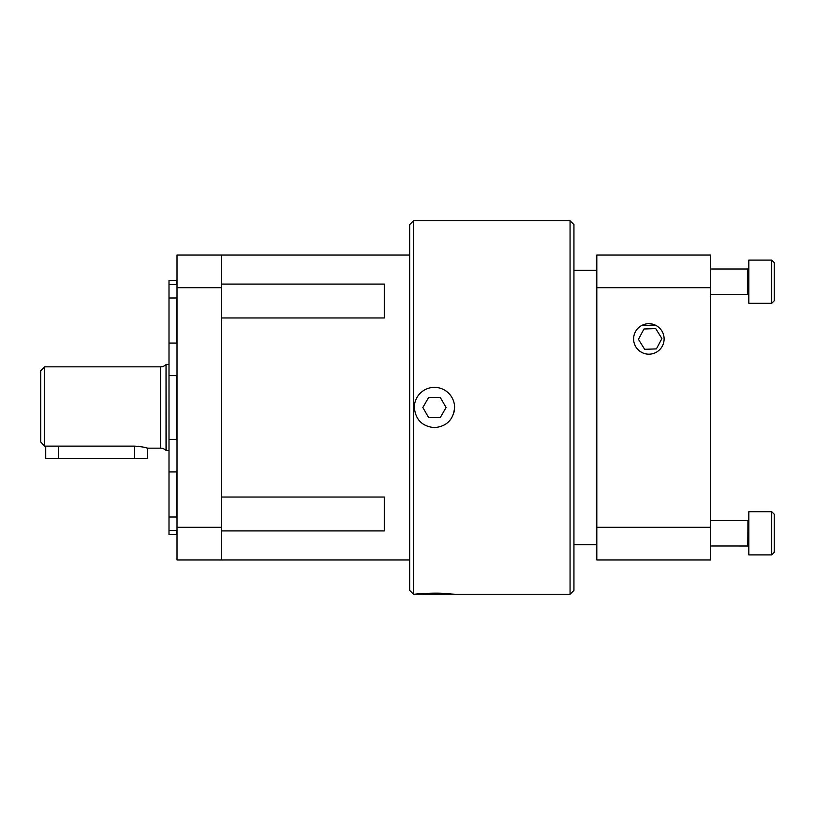 <?xml version="1.0" encoding="UTF-8"?>
<svg xmlns="http://www.w3.org/2000/svg" width="815" height="815" viewBox="0 0 815 815"><rect width="100%" height="100%" fill="white"/><g stroke="black" fill="none" stroke-linecap="round" stroke-linejoin="round"><path stroke-width="1.22" d="M169 530.514L169 534.569L176.366 534.569L176.366 530.514L177.008 531.197L176.366 530.514L169 530.514L169 517.016L176.366 517.016L176.366 471.946L169 471.946L169 439.366L176.366 439.366L176.366 375.634L169 375.634L169 343.054L176.366 343.054L176.366 297.984L169 297.984L169 284.486L176.366 284.486L176.366 280.431L177.008 279.779M176.366 534.569A0.642 0.642 0 0 1 177.008 535.221M166.036 450.43L166.036 364.57A7.742 7.742 0 0 1 160.565 366.842L160.565 448.158A7.742 7.742 0 0 1 166.036 450.43L169 450.624M648.862 323.698A15.251 15.251 0 0 0 633.612 338.948A15.251 15.251 0 0 0 648.862 354.189A15.251 15.251 0 0 0 664.113 338.948A15.251 15.251 0 0 0 648.862 323.698L652.509 324.136M641.914 352.518L639.164 350.715M639.042 350.613L636.923 348.433M635.201 345.713L634.202 343.135M633.673 340.364L633.663 337.716M634.875 332.856L636.158 330.503M444.032 593.544L454.79 594.247L444.898 594.247L570.062 594.247L570.062 220.753L573.943 224.624L573.943 590.376L570.062 594.247M413.541 594.247L409.66 590.376L409.66 224.624L413.541 220.753L413.541 594.247L414.509 594.247C413.847 594.186 432.123 592.485 444.715 593.432L444.898 594.247M454.597 407.5C453.405 419.735 446.691 426.449 434.456 427.641C422.201 426.439 415.497 419.725 414.356 407.48L414.315 407.296A20.141 20.141 0 0 1 434.558 387.359A20.141 20.141 0 0 1 454.597 407.5L454.057 412.135M573.943 544.675L596.814 544.675M573.943 270.325L596.814 270.325M221.629 497.038L384.283 497.038L384.283 530.922L221.629 530.922M221.629 284.078L384.283 284.078L384.283 317.962L221.629 317.962M177.008 517.444L176.366 517.016M177.008 342.514L176.366 343.054M177.008 439.295L176.366 439.366M169 439.366L169 375.634M166.036 364.57L166.229 450.624M44.621 446.131L40.75 442.025L40.75 370.713L44.621 366.842L44.621 446.131L134.689 446.131C142.401 446.814 146.639 447.496 147.393 448.158L146.425 447.873M45.732 446.131L45.732 458.325L58.436 458.325L58.436 446.131M134.689 446.131L134.689 458.325L147.393 458.325L147.393 448.158L160.565 448.158M134.689 458.325L58.436 458.325M169 517.016L169 471.946M169 343.054L169 297.984M169 284.486L169 280.431L176.366 280.431M177.008 472.486L176.366 471.946L177.008 472.486M177.008 375.705L176.366 375.634M177.008 297.556L176.366 297.984M177.008 283.803L176.366 284.486L177.008 283.803M177.008 527.305L221.629 527.305L221.629 255.024L177.008 255.024L177.008 559.976L409.66 559.976M710.711 287.695L710.711 255.024L596.814 255.024L596.814 287.695L710.711 287.695L710.711 527.305L596.814 527.305L596.814 287.695M596.814 527.305L596.814 559.976L710.711 559.976L596.814 559.976L710.711 559.976L710.711 527.305M221.629 527.305L221.629 559.976M423.026 594.247L444.735 594.247M428.649 397.435L422.832 407.5L428.649 417.565L440.273 417.565L446.09 407.5L440.273 397.435L428.649 397.435M414.509 594.247L450.512 593.85M414.315 407.296L414.448 405.249M661.912 338.551L655.708 328.588L643.972 328.995L638.451 339.346L643.972 328.995L655.708 328.588L661.912 338.551L656.391 348.902L661.912 338.551M644.665 349.309L656.391 348.902L644.665 349.309L638.451 339.346M655.739 325.338L641.986 325.338M748.007 546.019L710.711 545.999L747.824 545.999L748.832 547.018A1.019 1.019 0 0 0 747.824 545.999L747.936 520.581M748.822 519.715L748.832 519.573A1.019 1.019 0 0 1 747.824 520.591L748.832 519.573L747.824 520.591L710.711 520.591M596.814 522.384L596.814 544.206M748.832 554.893L748.832 511.698L771.713 511.698L771.713 554.893L748.832 554.893L771.713 554.893L774.25 552.356L774.25 514.234L771.713 511.698M596.814 270.794L596.814 292.616M748.832 303.302L771.713 303.302L748.832 303.302L748.832 260.107L771.713 260.107L771.713 303.302L774.25 300.766L774.25 262.644L771.713 260.107M747.824 294.409L710.711 294.409L747.824 294.409L748.832 295.427A1.019 1.019 0 0 0 747.824 294.409L747.824 269.001L748.832 267.982M774.25 300.766L771.713 303.302M774.25 552.356L771.713 554.893M221.629 287.695L177.008 287.695M44.621 366.842L160.565 366.842M166.229 364.376L169 364.376M221.629 255.024L409.66 255.024M413.541 220.753L570.062 220.753M710.711 269.001L747.824 269.001M747.824 545.999L748.832 547.018L747.824 545.999"/></g></svg>
